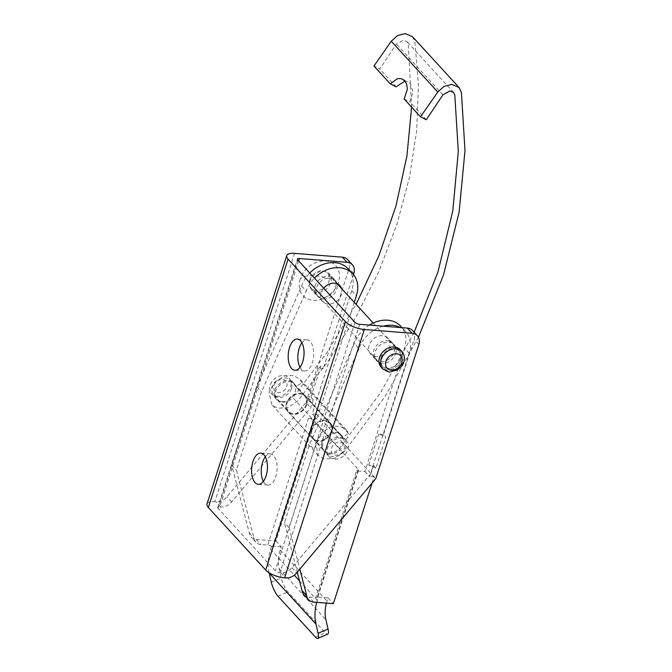<?xml version="1.0" encoding="UTF-8"?>
<svg xmlns="http://www.w3.org/2000/svg" width="672" height="672" viewBox="0 0 672 672"><rect width="100%" height="100%" fill="white"/><g stroke="black" fill="none" stroke-linecap="round" stroke-linejoin="round"><path stroke-width="0.5" stroke-dasharray="3.36 2.52" d="M274.025 385.501A7.375 5.771 -42.5 0 1 282.484 379.47A7.375 5.771 -42.5 0 1 286.742 386.509A7.375 5.771 -42.5 0 1 278.284 392.54A7.375 5.771 -42.5 0 1 274.025 385.501M291.472 388.45A11.071 8.66 137.5 0 0 290.094 380.218A11.071 8.66 137.5 0 0 280.417 378.613A11.071 8.66 137.5 0 0 272.395 386.938A11.071 8.66 137.5 0 0 273.773 395.17A11.071 8.66 137.5 0 0 283.45 396.774A11.071 8.66 137.5 0 0 291.472 388.45M311.321 430.063A11.802 9.24 137.5 0 0 312.791 438.841A11.802 9.24 137.5 0 0 323.106 440.555A11.802 9.24 137.5 0 0 331.657 431.676A11.802 9.24 137.5 0 0 330.196 422.89A11.802 9.24 137.5 0 0 319.872 421.184A11.802 9.24 137.5 0 0 311.321 430.063M286.499 402.973A11.802 9.24 137.5 0 0 287.969 411.751A11.802 9.24 137.5 0 0 298.292 413.465A11.802 9.24 137.5 0 0 306.844 404.586A11.802 9.24 137.5 0 0 305.374 395.808A11.802 9.24 137.5 0 0 295.05 394.094A11.802 9.24 137.5 0 0 286.499 402.973M306.205 404.536A11.071 8.66 -42.5 0 1 298.192 412.86A11.071 8.66 -42.5 0 1 288.515 411.256A11.071 8.66 -42.5 0 1 287.137 403.024A11.071 8.66 -42.5 0 1 295.151 394.699A11.071 8.66 -42.5 0 1 304.828 396.304A11.071 8.66 -42.5 0 1 306.205 404.536M311.959 430.114A11.071 8.66 -42.5 0 1 319.973 421.789A11.071 8.66 -42.5 0 1 329.65 423.394A11.071 8.66 -42.5 0 1 331.027 431.626A11.071 8.66 -42.5 0 1 323.005 439.95A11.071 8.66 -42.5 0 1 313.328 438.346A11.071 8.66 -42.5 0 1 311.959 430.114M326.693 446.191A11.071 8.66 137.5 0 0 328.07 454.432A11.071 8.66 137.5 0 0 337.747 456.036A11.071 8.66 137.5 0 0 345.761 447.712A11.071 8.66 137.5 0 0 344.383 439.471A11.071 8.66 137.5 0 0 334.715 437.867A11.071 8.66 137.5 0 0 326.693 446.191M331.422 448.14A7.375 5.771 -42.5 0 1 339.881 442.109A7.375 5.771 -42.5 0 1 344.131 449.148A7.375 5.771 -42.5 0 1 335.681 455.179A7.375 5.771 -42.5 0 1 331.422 448.14M400.151 349.692A12.911 10.105 -42.5 0 1 400.075 362.796A12.911 10.105 -42.5 0 1 386.963 369.852A12.911 10.105 -42.5 0 1 381.116 367.139M381.1 357.664A11.071 8.66 137.5 0 0 382.477 365.896A11.071 8.66 137.5 0 0 392.154 367.5A11.071 8.66 137.5 0 0 400.168 359.176A11.071 8.66 137.5 0 0 398.79 350.944A11.071 8.66 137.5 0 0 389.113 349.339A11.071 8.66 137.5 0 0 381.1 357.664M300.241 279.098A22.176 17.354 137.5 0 0 313.043 300.258A22.176 17.354 137.5 0 0 338.453 282.131A22.176 17.354 137.5 0 0 325.651 260.971A22.176 17.354 137.5 0 0 300.241 279.098A28.518 10.458 17.8 0 1 314.891 275.755A28.518 10.458 -162.2 0 1 338.453 282.131M309.809 279.854A11.071 8.66 137.5 0 0 311.186 288.095A11.071 8.66 137.5 0 0 320.863 289.699A11.071 8.66 137.5 0 0 328.877 281.375A11.071 8.66 137.5 0 0 327.508 273.134A11.071 8.66 137.5 0 0 317.831 271.53A11.071 8.66 137.5 0 0 309.809 279.854M404.141 98.969L409.912 101.909L413.045 92.005L410.29 83.471L408.064 81.799L404.972 81.11M418.454 337.252L384.947 396.715L344.61 451.34L334.832 458.338L324.055 459.01L318.352 455.54L315.571 442.966L321.3 432.743L331.506 426.56L339.688 426.182L346.34 429.895L348.667 433.667L342.342 437.178A11.617 9.097 137.5 0 0 340.914 434.868A11.617 9.097 137.5 0 0 326.206 436.01A11.617 9.097 137.5 0 0 323.778 450.568A11.617 9.097 137.5 0 0 339.436 448.484L380.419 392.876L414.17 332.237M339.436 448.484L292.9 397.69L326.785 352.808L356.101 304.349M411.617 107.125L408.265 44.276L407.081 41.706L403.385 40.152L396.396 44.083L379.73 68.964L373.96 66.024M396.077 86.806L379.73 68.964M426.266 119.75L409.912 101.909M348.667 433.667L302.131 382.88L295.806 386.392A11.617 9.097 137.5 0 0 294.378 384.082A11.617 9.097 137.5 0 0 279.67 385.224A11.617 9.097 137.5 0 0 277.242 399.781A11.617 9.097 137.5 0 0 292.9 397.69M412.524 36.725L414.901 41.882L418.429 85.1L416.707 130.511L409.508 177.324L396.824 224.624L378.84 271.48L355.975 316.966L328.81 360.226L298.074 400.554L288.296 407.551L277.511 408.223L271.816 404.754L269.035 392.179L274.764 381.956L284.97 375.774L293.152 375.396L299.804 379.109L302.131 382.88M342.342 437.178L295.806 386.392M313.278 399.773L310.918 397.202L308.448 399.386L313.278 399.773L310.741 407.677L231.647 501.934A11.735 9.181 137.5 0 1 220.76 506.965L219.702 506.881A3.688 1.352 17.8 0 0 217.736 507.444A3.688 1.352 17.8 0 0 218.072 508.326L275.251 570.73A3.688 1.352 17.8 0 0 279.98 572.67L281.039 572.754A11.735 9.181 -42.5 0 0 291.925 567.722L371.02 473.466L375.766 478.649M375.917 468.132L373.556 465.562L368.726 465.175L375.917 468.132L385.904 437.027L383.544 434.448L378.714 434.07L385.904 437.027M412.642 330.565A11.735 9.181 -42.5 0 1 414.103 339.293L383.544 434.448M373.556 465.562L371.02 473.466M379.94 357.134A11.92 9.324 -42.5 0 1 388.576 348.172A11.92 9.324 -42.5 0 1 398.992 349.902A11.92 9.324 -42.5 0 1 400.47 358.764A11.92 9.324 -42.5 0 1 391.835 367.727A11.92 9.324 -42.5 0 1 381.419 365.996A11.92 9.324 -42.5 0 1 379.94 357.134M207.01 503.983A14.759 5.41 -162.2 0 1 214.855 501.724L216.04 501.816A11.735 9.181 -42.5 0 0 226.934 496.793L306.02 402.536L310.741 407.677M347.642 259.627A11.735 9.181 -42.5 0 1 349.104 268.355L306.02 402.536M310.195 281.014A11.92 9.324 137.5 0 0 311.674 289.884A11.92 9.324 137.5 0 0 322.098 291.606A11.92 9.324 137.5 0 0 330.725 282.643A11.92 9.324 137.5 0 0 329.246 273.781A11.92 9.324 137.5 0 0 318.83 272.051A11.92 9.324 137.5 0 0 310.195 281.014M308.448 399.386L318.436 368.281L323.266 368.659L320.905 366.089L318.436 368.281M353.455 274.638L323.266 368.659M314.908 286.163A11.92 9.324 -42.5 0 1 323.543 277.2A11.92 9.324 -42.5 0 1 333.959 278.93A11.92 9.324 -42.5 0 1 335.446 287.792A11.92 9.324 -42.5 0 1 326.81 296.755A11.92 9.324 -42.5 0 1 316.394 295.025A11.92 9.324 -42.5 0 1 314.908 286.163M299.981 367.332A15.641 7.871 -85.5 0 0 301.342 369.289A15.641 7.871 -85.5 0 0 304.55 371.028A15.641 7.871 -85.5 0 0 313.177 359.428A15.641 7.871 -85.5 0 0 310.237 341.578A15.641 7.871 -85.5 0 0 307.028 339.839A15.641 7.871 -85.5 0 0 301.93 342.762M263.365 481.379A15.641 7.871 -85.5 0 0 264.726 483.336A15.641 7.871 -85.5 0 0 267.935 485.075A15.641 7.871 -85.5 0 0 276.562 473.474A15.641 7.871 -85.5 0 0 273.622 455.624A15.641 7.871 -85.5 0 0 270.413 453.886A15.641 7.871 -85.5 0 0 265.314 456.809M395.724 353.581A11.92 9.324 137.5 0 0 394.246 344.719A11.92 9.324 137.5 0 0 383.821 342.989A11.92 9.324 137.5 0 0 375.194 351.952A11.92 9.324 137.5 0 0 376.673 360.822A11.92 9.324 137.5 0 0 387.089 362.544A11.92 9.324 137.5 0 0 395.724 353.581M368.726 465.175L378.714 434.07M310.918 397.202L320.905 366.089M383.174 326.18A29.215 22.865 137.5 0 0 358.991 348.692L354.337 343.619L309.548 444.444L284.458 522.606L297.293 572.174M358.991 348.692L314.202 449.518L309.548 444.444M314.202 449.518L289.111 527.688L284.458 522.606M289.111 527.688L299.838 569.134M303.895 594.644A11.248 8.803 137.5 0 0 308.986 597.013L315.874 597.559L356.563 470.812L364.955 471.484L404.519 348.096A29.215 22.865 137.5 0 0 400.89 326.357M364.955 471.484L369.608 476.557L409.172 353.178A29.215 22.865 137.5 0 0 405.544 331.439A29.215 22.865 137.5 0 0 400.436 327.55M369.373 325.08A29.215 22.865 137.5 0 0 354.337 343.619M387.358 340.721A11.802 9.24 -42.5 0 1 392.7 343.199A11.802 9.24 -42.5 0 1 392.633 355.186A11.802 9.24 -42.5 0 1 380.646 361.637A11.802 9.24 -42.5 0 1 375.295 359.15A11.802 9.24 -42.5 0 1 375.371 347.172A11.802 9.24 -42.5 0 1 387.358 340.721M341.132 438.186A11.802 9.24 -42.5 0 1 346.483 440.672A11.802 9.24 -42.5 0 1 346.408 452.651A11.802 9.24 -42.5 0 1 334.421 459.102A11.802 9.24 -42.5 0 1 329.078 456.616A11.802 9.24 -42.5 0 1 329.146 444.637A11.802 9.24 -42.5 0 1 341.132 438.186M329.767 454.02A11.802 9.24 -42.5 0 1 324.425 451.542A11.802 9.24 -42.5 0 1 324.492 439.555A11.802 9.24 -42.5 0 1 336.479 433.104A11.802 9.24 -42.5 0 1 341.83 435.59A11.802 9.24 -42.5 0 1 341.754 447.569A11.802 9.24 -42.5 0 1 329.767 454.02M375.992 356.555A11.802 9.24 -42.5 0 1 370.642 354.077A11.802 9.24 -42.5 0 1 370.717 342.09A11.802 9.24 -42.5 0 1 382.704 335.639A11.802 9.24 -42.5 0 1 388.046 338.125A11.802 9.24 -42.5 0 1 387.979 350.104A11.802 9.24 -42.5 0 1 375.992 356.555M372.095 483.025L374.06 476.918L316.663 414.271L275.974 541.019L256.25 539.448A11.248 8.803 -42.5 0 1 251.152 537.088A11.248 8.803 -42.5 0 1 249.304 532.98L231.714 465.049L256.805 386.879L301.594 286.054L306.247 291.136A29.215 22.865 -42.5 0 1 314.42 278.099M301.594 286.054A29.215 22.865 -42.5 0 1 309.767 273.017M348.146 268.8A29.215 22.865 -42.5 0 1 351.775 290.539L312.211 413.918L316.865 419L308.473 418.328A3.688 1.352 -162.2 0 1 313.202 420.277L358.193 469.375A3.688 1.352 -162.2 0 1 358.529 470.249A3.688 1.352 -162.2 0 1 356.563 470.812M354.27 302.35L316.865 419M269.111 572.788A52.458 41.059 -42.5 0 1 270.572 549.293L271.614 546.042L272.513 547.025A3.688 1.352 -162.2 0 0 270.472 545.748A3.688 1.352 17.8 0 0 267.784 545.076L260.904 544.53A11.248 8.803 -42.5 0 1 255.805 542.161A11.248 8.803 -42.5 0 1 253.957 538.062L236.368 470.123L261.458 391.961L306.247 291.136M249.304 532.98L253.957 538.062M231.714 465.049L236.368 470.123M256.805 386.879L261.458 391.961M281.677 401.537A11.802 9.24 137.5 0 0 293.664 395.086A11.802 9.24 137.5 0 0 293.74 383.107A11.802 9.24 137.5 0 0 288.397 380.621A11.802 9.24 137.5 0 0 276.402 387.072A11.802 9.24 137.5 0 0 276.335 399.059A11.802 9.24 137.5 0 0 281.677 401.537M323.677 288.196A11.802 9.24 137.5 0 0 322.552 301.594A11.802 9.24 137.5 0 0 327.902 304.072A11.802 9.24 137.5 0 0 338.629 299.275A11.802 9.24 137.5 0 0 341.586 288.506M277.024 396.463A11.802 9.24 137.5 0 0 289.01 390.012A11.802 9.24 137.5 0 0 289.086 378.025A11.802 9.24 137.5 0 0 283.744 375.547A11.802 9.24 137.5 0 0 271.748 381.998A11.802 9.24 137.5 0 0 271.681 393.977A11.802 9.24 137.5 0 0 277.024 396.463M323.249 298.99A11.802 9.24 137.5 0 0 335.236 292.547A11.802 9.24 137.5 0 0 335.311 280.56A11.802 9.24 137.5 0 0 329.96 278.082A11.802 9.24 137.5 0 0 317.974 284.525A11.802 9.24 137.5 0 0 317.898 296.512A11.802 9.24 137.5 0 0 323.249 298.99M326.432 603.103A41.244 32.281 -42.5 0 1 327.02 601.121L328.062 597.87L318.402 597.097L317.352 600.348A52.458 41.059 137.5 0 0 316.756 602.339M275.974 541.019L281.274 546.806L280.232 550.057A41.244 32.281 137.5 0 0 279.124 568.672L281.257 577.954A11.071 2.789 66.6 0 0 287.952 591.906L325.433 632.806A11.071 2.789 66.6 0 0 327.776 634.099M374.06 476.918L369.608 476.557M316.663 414.271L312.211 413.918M315.874 597.559A3.688 1.352 -162.2 0 0 317.663 597.248A3.688 1.352 -162.2 0 0 317.831 596.996A3.688 1.352 -162.2 0 0 317.495 596.114L318.402 597.097M281.274 546.806L271.614 546.042M328.062 597.87L333.362 603.658M401.848 351.548A12.911 10.105 -42.5 0 1 401.772 364.652A12.911 10.105 -42.5 0 1 388.66 371.708A12.911 10.105 -42.5 0 1 382.813 368.987M442.932 94.87L396.396 44.083M291.925 567.722L296.671 572.905M354.984 322.375L275.251 570.73M359.722 324.316L279.98 572.67M418.849 344.476L414.103 339.293M294.596 253.369L214.855 501.724M298.67 260.912L219.702 506.881M297.814 259.963L218.072 508.326M281.039 572.754L285.785 577.937M220.76 506.965L216.04 501.816M231.647 501.934L226.934 496.793M353.816 273.504L349.104 268.355M313.639 602.095L308.986 597.013M409.172 353.178L404.519 348.096M351.775 290.539L356.429 295.613M256.25 539.448L260.904 544.53M308.473 418.328L267.784 545.076M280.232 550.057L327.02 601.121M270.572 549.293L294.294 575.182M299.561 580.927L317.352 600.348M317.495 596.114L358.193 469.375M313.202 420.277L272.513 547.025M271.295 582.254L281.257 577.954M279.124 568.672L325.903 619.735M277.99 596.207L287.952 591.906M315.47 637.106L325.433 632.806M287.969 411.751L312.791 438.841M273.773 395.17L288.515 411.256M313.328 438.346L328.07 454.432M305.374 395.808L330.196 422.89M290.094 380.218L304.828 396.304M329.65 423.394L344.383 439.471M311.186 288.095L382.477 365.896M327.508 273.134L337.243 283.769M373.212 323.022L398.79 350.944M402.427 79.069L408.064 81.799M453.617 92.501L407.081 41.706M318.352 455.54L271.816 404.754M346.34 429.895L299.804 379.109M277.242 399.781L323.778 450.568M294.378 384.082L340.914 434.868M217.736 507.444L297.478 259.09M304.55 371.028L294.89 370.255M267.935 485.075L258.266 484.302M333.959 278.93L329.246 273.781M398.992 349.902L394.246 344.719M307.028 339.839L297.36 339.074M270.413 453.886L260.744 453.121M316.394 295.025L311.674 289.884M381.419 365.996L376.673 360.822M402.1 327.684L405.544 331.439M346.483 440.672L341.83 435.59M392.7 343.199L388.046 338.125M255.805 542.161L251.152 537.088M293.74 383.107L289.086 378.025M339.965 285.642L335.311 280.56M317.831 596.996L358.529 470.249M329.078 456.616L324.425 451.542M375.295 359.15L370.642 354.077M276.335 399.059L271.681 393.977M322.552 301.594L317.898 296.512"/><path stroke-width="1.01" d="M382.813 368.987L381.116 367.139A12.911 10.105 -42.5 0 1 381.192 354.035A12.911 10.105 -42.5 0 1 394.304 346.979A12.911 10.105 -42.5 0 1 400.151 349.692L401.848 351.548C404.376 354.64 405.023 358.142 403.771 362.065L401.705 366.072L397.849 369.76L389.416 372.112L382.813 368.987A12.911 10.105 -42.5 0 1 382.889 355.883A12.911 10.105 -42.5 0 1 396.001 348.827A12.911 10.105 -42.5 0 1 401.848 351.548M404.972 81.11L396.077 86.806L390.306 83.866L397.572 78.565L401.537 78.708L404.662 80.749L406.703 84.353L407.358 89.25L404.141 98.969L420.496 116.81L437.783 92.014L444.091 86.36L451.769 84.386L459.06 87.511L461.437 92.677L464.99 150.73L459.094 212.218L443.453 275.125L418.454 337.252M414.17 332.237L437.976 271.891L452.802 210.899L458.312 151.326L454.801 95.071L453.617 92.501L449.921 90.938L442.932 94.87L426.266 119.75L420.496 116.81M356.101 304.349L378.907 255.746L395.984 205.909L406.93 155.996L411.617 107.125M390.306 83.866L373.96 66.024L391.247 41.227L397.555 35.574L405.233 33.6L412.524 36.725L459.06 87.511M417.388 335.748A11.735 9.181 137.5 0 1 418.849 344.476L375.766 478.649L296.671 572.905A11.735 9.181 137.5 0 1 285.785 577.937L284.6 577.844A14.759 5.41 -162.2 0 1 265.684 570.058L208.345 507.486A14.759 5.41 -162.2 0 1 207.01 503.983L286.751 255.629A14.759 5.41 -162.2 0 1 294.596 253.369L342.334 257.158A11.735 9.181 -42.5 0 1 347.642 259.627L352.363 264.776A11.735 9.181 137.5 0 0 347.046 262.307L299.435 258.527A3.688 1.352 17.8 0 0 297.478 259.09A3.688 1.352 17.8 0 0 297.814 259.963L354.984 322.375A3.688 1.352 17.8 0 0 359.722 324.316L407.333 328.096A11.735 9.181 -42.5 0 1 412.642 330.565L417.388 335.748A11.735 9.181 137.5 0 0 412.079 333.278L364.333 329.49A14.759 5.41 -162.2 0 1 345.416 321.703L288.086 259.132A14.759 5.41 -162.2 0 1 286.751 255.629M291.673 368.516A15.641 7.871 94.5 0 1 288.742 350.666A15.641 7.871 94.5 0 1 297.36 339.074A15.641 7.871 94.5 0 1 300.577 340.805A15.641 7.871 94.5 0 1 303.509 358.663A15.641 7.871 94.5 0 1 294.89 370.255A15.641 7.871 94.5 0 1 291.673 368.516M255.058 482.572A15.641 7.871 94.5 0 1 252.126 464.713A15.641 7.871 94.5 0 1 260.744 453.121A15.641 7.871 94.5 0 1 263.953 454.86A15.641 7.871 94.5 0 1 266.893 472.71A15.641 7.871 94.5 0 1 258.266 484.302A15.641 7.871 94.5 0 1 255.058 482.572M352.363 264.776A11.735 9.181 137.5 0 1 353.816 273.504L353.455 274.638M301.93 342.762A15.641 7.871 -85.5 0 0 299.981 367.332M265.314 456.809A15.641 7.871 -85.5 0 0 263.365 481.379M297.293 572.174L302.047 590.545A11.248 8.803 137.5 0 0 303.895 594.644L308.549 599.726A11.248 8.803 137.5 0 0 313.639 602.095L333.362 603.658L372.095 483.025M299.838 569.134L306.701 595.619L302.047 590.545M306.701 595.619A11.248 8.803 137.5 0 0 308.549 599.726M402.1 327.684L400.89 326.357A29.215 22.865 137.5 0 0 369.373 325.08M400.436 327.55A29.215 22.865 137.5 0 0 383.174 326.18M314.42 278.099A29.215 22.865 -42.5 0 1 352.8 273.874A29.215 22.865 -42.5 0 1 356.429 295.613L354.27 302.35M309.767 273.017A29.215 22.865 -42.5 0 1 348.146 268.8L352.8 273.874M341.586 288.506A11.802 9.24 137.5 0 0 339.965 285.642A11.802 9.24 137.5 0 0 334.614 283.156A11.802 9.24 137.5 0 0 323.677 288.196M316.756 602.339A52.458 41.059 137.5 0 0 315.941 624.036L318.083 633.318L328.045 629.017A11.071 2.789 66.6 0 1 327.776 634.099L317.814 638.4A11.071 2.789 -113.4 0 1 315.47 637.106L277.99 596.207A11.071 2.789 -113.4 0 1 271.295 582.254L269.161 572.972A52.458 41.059 -42.5 0 1 269.111 572.788M328.045 629.017L325.903 619.735A41.244 32.281 -42.5 0 1 326.432 603.103M317.814 638.4A11.071 2.789 -113.4 0 0 318.083 633.318M391.255 370.129A9.223 7.216 -42.5 0 1 385.938 361.326A9.223 7.216 -42.5 0 1 396.505 353.791A9.223 7.216 -42.5 0 1 401.822 362.594A9.223 7.216 -42.5 0 1 391.255 370.129M437.783 92.014L391.247 41.227M364.333 329.49L284.6 577.844M345.416 321.703L265.684 570.058M288.086 259.132L208.345 507.486M299.435 258.527L298.67 260.912M347.046 262.307L342.334 257.158M412.079 333.278L407.333 328.096M294.294 575.182L299.561 580.927M269.161 572.972L315.941 624.036M337.243 283.769L373.212 323.022"/></g></svg>
